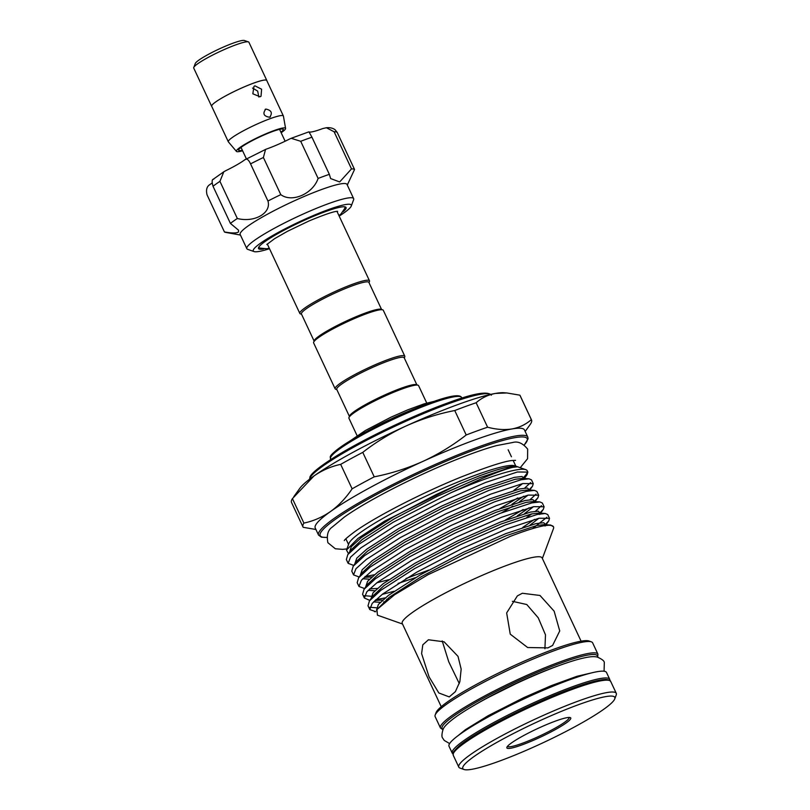 <?xml version="1.0" encoding="UTF-8"?>
<svg xmlns="http://www.w3.org/2000/svg" width="810" height="810" viewBox="0 0 810 810"><rect width="100%" height="100%" fill="white"/><g stroke="black" fill="none" stroke-linecap="round" stroke-linejoin="round"><path stroke-width="1.21" d="M453.003 753.847A86.953 11.056 -25.1 0 1 452.223 753.077A86.953 11.056 -25.1 0 1 463.786 740.644A86.953 11.056 -25.1 0 1 550.182 695.537A86.953 11.056 -25.1 0 1 609.707 679.306A86.953 11.056 -25.1 0 1 609.798 680.4M452.223 753.077L449.024 746.253A86.953 11.056 -25.1 0 1 460.586 733.819A86.953 11.056 -25.1 0 1 546.983 688.713A86.953 11.056 -25.1 0 1 606.508 672.472L609.707 679.306M193.914 67.159L195.261 63.524A27.368 3.483 -25.1 0 1 198.885 60.112A27.368 3.483 -25.1 0 1 224.512 46.585A27.368 3.483 -25.1 0 1 244.417 40.5L248.073 41.796M211.785 106.495A30.466 3.878 -25.1 0 1 211.633 106.302A30.466 3.878 -25.1 0 1 215.683 101.949A30.466 3.878 -25.1 0 1 245.946 86.143A30.466 3.878 -25.1 0 1 266.804 80.453A30.466 3.878 -25.1 0 1 266.854 80.706M211.633 106.302L193.722 68.07A30.466 3.878 -25.1 0 1 197.772 63.717A30.466 3.878 -25.1 0 1 228.045 47.911A30.466 3.878 -25.1 0 1 248.893 42.221L266.804 80.453M281.141 132.719A27.145 3.453 154.9 0 0 281.931 132.172A27.145 3.453 154.9 0 0 285.586 128.405A27.145 3.453 154.9 0 0 267.371 133.184A27.145 3.453 154.9 0 0 239.993 147.44A27.145 3.453 154.9 0 0 236.449 151.419A27.145 3.453 154.9 0 0 242.595 150.771M285.586 128.405L283.419 116.114A30.405 3.868 154.9 0 0 283.378 115.982A30.405 3.868 154.9 0 0 262.572 121.662A30.405 3.868 154.9 0 0 232.359 137.437A30.405 3.868 154.9 0 0 228.319 141.78A30.405 3.868 154.9 0 0 228.39 141.892L236.449 151.419M254.958 85.84L253.975 86.356L252.831 93.798L260.071 96.765L261.022 96.268L261.61 89.211L254.958 85.84M265.832 109.056C262.389 113.562 263.665 116.296 269.669 117.247C272.757 112.995 271.471 110.261 265.832 109.056L265.103 109.441M269.669 117.247L270.378 116.873M228.319 141.78L211.683 106.272A30.405 3.868 -25.1 0 1 215.723 101.928A30.405 3.868 -25.1 0 1 245.936 86.164A30.405 3.868 -25.1 0 1 266.753 80.484L283.378 115.982M242.362 150.265A24.624 3.129 -25.1 0 1 238.677 149.799A24.624 3.129 -25.1 0 1 241.937 146.731A24.624 3.129 -25.1 0 1 265.002 134.551A24.624 3.129 -25.1 0 1 282.913 129.084A24.624 3.129 -25.1 0 1 280.908 132.202M347.49 184.579L354.557 169.482A72.363 9.204 154.9 0 0 351.5 168.895L339.673 181.956L330.622 178.554L329.346 174.342A72.363 9.204 154.9 0 0 318.107 178.433C312.842 193.873 291.995 202.996 280.797 194.643A72.363 9.204 154.9 0 0 267.948 201.012C271.583 213.05 254.522 222.861 237.33 218.498A72.363 9.204 154.9 0 0 230.415 223.408L238.525 230.182L238.555 231.903C236.702 233.31 231.994 233.32 224.421 231.933L207.026 194.785C205.841 189.763 206.844 186.32 210.043 184.467A29.798 3.787 -25.1 0 0 212.068 183.009M343.106 211.744A48.347 6.146 154.9 0 0 345.587 209.203A48.347 6.146 154.9 0 0 346.062 207.512A48.347 6.146 154.9 0 0 304.469 220.239A48.347 6.146 154.9 0 0 258.987 246.827A48.347 6.146 154.9 0 0 258.501 248.518A48.347 6.146 154.9 0 0 263.655 248.964M353.646 198.622L346.994 184.417A58.988 7.503 154.9 0 0 296.247 199.948A58.988 7.503 154.9 0 0 240.752 232.389A58.988 7.503 154.9 0 0 240.165 234.454L246.827 248.67A58.988 7.503 -25.1 0 1 247.404 246.594A58.988 7.503 -25.1 0 1 302.899 214.164A58.988 7.503 -25.1 0 1 353.646 198.622A58.988 7.503 -25.1 0 1 353.616 199.706L351.267 206.044A54.118 6.885 154.9 0 0 307.871 217.91A54.118 6.885 154.9 0 0 253.803 249.075A54.118 6.885 154.9 0 0 254.056 251.576A54.118 6.885 154.9 0 0 269.507 248.71M224.421 231.933A72.363 9.204 154.9 0 0 225.676 232.389L240.448 235.062M254.056 251.576L247.668 249.328A58.988 7.503 -25.1 0 1 246.827 248.67M339.167 216.088A54.118 6.885 154.9 0 0 350.76 206.955A54.118 6.885 154.9 0 0 351.267 206.044M381.55 309.43L368.884 282.396A37.24 4.738 154.9 0 0 352.876 285.616A37.24 4.738 154.9 0 0 317.814 301.684A37.24 4.738 154.9 0 0 301.431 313.996L314.098 341.03M369.016 282.68L369.461 281.495A38.465 4.89 154.9 0 0 369.481 280.786A38.465 4.89 154.9 0 0 352.937 284.118A38.465 4.89 154.9 0 0 316.73 300.702A38.465 4.89 154.9 0 0 299.822 313.419A38.465 4.89 154.9 0 0 300.378 313.855L301.563 314.27M336.869 389.65L335.684 389.225A38.465 4.89 -25.1 0 1 335.127 388.79A38.465 4.89 -25.1 0 1 352.036 376.083A38.465 4.89 -25.1 0 1 388.243 359.488A38.465 4.89 -25.1 0 1 404.787 356.167A38.465 4.89 -25.1 0 1 404.767 356.866L404.322 358.05M349.404 416.401L336.737 389.367A37.24 4.738 -25.1 0 1 341.699 384.051A37.24 4.738 -25.1 0 1 388.182 360.987A37.24 4.738 -25.1 0 1 404.2 357.777L416.856 384.801M335.127 388.79L313.632 342.913A38.465 4.89 -25.1 0 1 313.652 342.215A38.465 4.89 -25.1 0 1 366.758 313.612A38.465 4.89 -25.1 0 1 382.735 309.855A38.465 4.89 -25.1 0 1 383.292 310.281L404.787 356.167M313.652 342.215L314.25 340.625A37.24 4.738 -25.1 0 1 365.664 312.923A37.24 4.738 -25.1 0 1 381.145 309.288L382.735 309.855M522.045 744.876A35.265 4.485 -25.1 0 1 506.898 747.276A35.265 4.485 -25.1 0 1 555.589 721.042A35.265 4.485 -25.1 0 1 570.25 717.599A35.265 4.485 -25.1 0 1 556.976 728.686A35.265 4.485 -25.1 0 1 522.045 744.876M507.485 746.344A34.05 4.333 154.9 0 0 522.116 743.367A34.05 4.333 154.9 0 0 554.05 728.737A34.05 4.333 154.9 0 0 569.157 717.457M435.173 715.007L436.063 712.628A85.131 10.824 -25.1 0 1 553.584 649.306A85.131 10.824 -25.1 0 1 588.971 640.994L591.361 641.834A86.953 11.056 154.9 0 0 555.225 650.329A86.953 11.056 154.9 0 0 435.173 715.007A86.953 11.056 154.9 0 0 435.132 716.587L440.448 727.947A86.953 11.056 -25.1 0 1 478.69 699.202A86.953 11.056 -25.1 0 1 560.54 661.689A86.953 11.056 -25.1 0 1 597.932 654.176L597.709 657.193M597.932 654.176L592.616 642.816A86.953 11.056 154.9 0 0 591.361 641.834M498.909 761.299A83.916 10.672 154.9 0 0 614.76 698.898A83.916 10.672 154.9 0 0 578.725 704.609A83.916 10.672 154.9 0 0 495.609 743.114A83.916 10.672 154.9 0 0 464.039 769.5A83.916 10.672 154.9 0 0 498.909 761.299M464.039 769.5L460.05 768.093A86.953 11.056 -25.1 0 1 458.794 767.111A86.953 11.056 -25.1 0 1 497.026 738.366A86.953 11.056 -25.1 0 1 578.887 700.852A86.953 11.056 -25.1 0 1 616.278 693.34A86.953 11.056 -25.1 0 1 616.228 694.929L614.76 698.898M441.237 706.695L402.236 623.437A77.223 9.821 -25.1 0 1 436.195 597.901A77.223 9.821 -25.1 0 1 508.893 564.59A77.223 9.821 -25.1 0 1 542.103 557.918L581.104 641.186M522.328 593.264L540.007 595.471L554.131 611.155L559.73 630.949L552.592 645.459L547.914 647.889L527.644 647.524L510.249 634.159L506.655 612.937L517.377 595.887L522.328 593.264M454.744 410.528C437.987 413.809 421.797 418.942 406.175 425.928A115.536 14.691 -25.1 0 1 495.426 393.437C488.045 394.814 481.616 397.923 476.138 402.742A126.178 16.048 154.9 0 0 465.801 406.377A126.178 16.048 154.9 0 0 454.744 410.528L466.206 434.99A126.178 16.048 -25.1 0 1 477.262 430.839A126.178 16.048 -25.1 0 1 487.6 427.204C496.449 429.553 504.6 430.12 512.052 428.935A115.536 14.691 -25.1 0 1 524.475 429.968L527.796 437.076A115.536 14.691 -25.1 0 0 478.113 447.059A115.536 14.691 -25.1 0 0 369.35 496.894A115.536 14.691 -25.1 0 0 318.543 535.096L315.222 527.988A115.536 14.691 -25.1 0 1 330.591 511.474C338.661 505.632 345.84 498.089 352.127 488.825A126.178 16.048 -25.1 0 1 374.23 476.837C390.977 473.556 407.177 468.423 422.8 461.437A115.536 14.691 -25.1 0 1 474.792 439.951A115.536 14.691 -25.1 0 1 512.052 428.935C519.433 427.548 525.862 424.45 531.34 419.631A126.178 16.048 -25.1 0 1 531.522 419.944A126.178 16.048 -25.1 0 1 530.631 423.832L525.174 431.467M348.492 553.706L346.488 550.061L348.918 543.51A92.37 11.745 -25.1 0 1 476.432 474.822A92.37 11.745 -25.1 0 1 514.826 465.801L525.791 469.668A100.724 12.808 -25.1 0 1 527.249 470.802L527.847 472.098L517.398 471.987L485.362 482.558L440.488 502.24L394.926 526.034L360.997 547.803L350.558 557.138L348.128 563.335L353.747 565.431M315.92 529.487L303.183 527.3A126.178 16.048 -25.1 0 1 303.001 526.986A126.178 16.048 -25.1 0 1 303.892 523.088C313.45 521.063 322.35 517.195 330.591 511.474A115.536 14.691 -25.1 0 1 422.8 461.437C438.362 454.238 452.83 445.419 466.206 434.99M546.466 525.315L544.371 524.607L536.797 525.518L506.594 535.552L464.272 554.182L421.291 576.69L389.306 597.284L376.964 609.515L394.551 594.783L427.943 574.746L510.138 536.443C525.062 530.702 536.493 527.107 544.421 525.66A100.724 12.808 -25.1 0 1 553.493 526.834A100.724 12.808 -25.1 0 1 553.443 528.677L542.366 558.495M346.488 550.061L358.04 538.356L384.588 521.134L459.574 483.813L478.589 476.158C499.78 468.332 512.74 465.224 517.468 466.813L509.723 467.714L479.51 477.748L437.187 496.378L394.217 518.886L362.232 539.48L351.489 549.474L350.183 551.802M517.539 466.823L517.468 466.813C513.044 466.519 501.289 470.387 482.203 478.426L450.795 492.814A100.724 12.808 -25.1 0 1 483.934 479.5A100.724 12.808 -25.1 0 1 525.791 469.668M527.411 471.582A100.724 12.808 -25.1 0 1 523.847 477.11M524.181 477.728L527.097 474.64L527.847 472.098M353.545 574.897L351.773 571.111L353.211 566.19L364.642 555.579L398.56 533.81L444.133 510.017L489.007 490.333L521.043 479.763L529.031 478.811L531.492 479.874L533.263 483.651L522.814 483.55L490.779 494.12L445.905 513.803L400.332 537.597L366.414 559.366L355.975 568.701L353.545 574.897L359.164 576.993M530.621 482.588L524.657 488.106M499.81 508.619L517.782 497.937M529.598 489.28L532.514 486.202L533.263 483.651M358.962 586.45L357.19 582.673L358.617 577.753L370.059 567.142L403.977 545.373L449.54 521.579L494.414 501.896L526.46 491.326L534.448 490.374L536.909 491.437L538.68 495.214L528.231 495.112L496.196 505.683L451.322 525.366L405.749 549.15L371.83 570.928L361.392 580.264L358.962 586.45L364.581 588.556M536.038 494.14L530.074 499.669M505.227 520.182L523.199 509.5M532.818 502.686L534.185 501.562M535.005 500.843L537.931 497.765L538.68 495.214M364.368 598.013L362.596 594.226L364.034 589.305L375.465 578.704L409.394 556.926L454.957 533.142L499.831 513.459L531.876 502.888L539.865 501.937L542.325 502.99L544.097 506.776L533.648 506.665L501.603 517.236L456.729 536.929L411.166 560.712L377.247 582.481L366.808 591.827L364.368 598.013L369.026 600.048M541.455 505.703L535.491 511.221M531.927 513.844L526.844 517.276M405.952 578.542L428.804 570.068M538.235 514.249L539.602 513.125M540.422 512.406L543.348 509.318L544.097 506.776M369.785 609.576L368.013 605.789L369.451 600.868L380.882 590.267L414.811 568.488L460.374 544.705L505.248 525.012L537.293 514.441L545.272 513.489L547.742 514.553L549.514 518.339L539.065 518.228L507.019 528.798L462.145 548.491L416.583 572.275L382.654 594.044L372.215 603.389L369.785 609.576L375.769 611.661M546.871 517.266L532.595 528.616M543.662 525.801L545.019 524.688M545.839 523.969L548.765 520.881L549.514 518.339M348.128 563.335L346.356 559.548L347.794 554.627L359.225 544.016L393.154 522.247L450.795 492.814M364.996 576.558L374.453 574.736M388.678 579.707L376.822 582.805M394.095 591.27L382.229 594.368M370.94 596.231L364.389 595.704M375.83 599.683L385.287 597.861M376.346 607.783L369.795 607.257M426.748 403.056L418.598 385.661A38.465 4.89 154.9 0 0 418.051 385.226L416.451 384.659A37.24 4.738 154.9 0 0 389.367 392.941A37.24 4.738 154.9 0 0 354.486 411.358A37.24 4.738 154.9 0 0 349.555 415.996L348.968 417.585A38.465 4.89 154.9 0 0 348.948 418.284L357.099 435.689M418.051 385.226A38.465 4.89 154.9 0 0 390.086 393.771A38.465 4.89 154.9 0 0 354.061 412.786A38.465 4.89 154.9 0 0 348.968 417.585M442.199 640.923L448.75 661.79L459.29 683.569M429.087 676.897L421.605 653.609L422.8 644.831L428.439 639.768L444.103 641.814L458.014 656.353L461.163 669.111L459.857 681.686L455.372 691.659L449.246 696.914L438.807 692.955L429.087 676.897M544.917 648.749L545.484 634.848L538.245 617.807L526.773 604.523L512.376 601.314M416.472 408.037A56.244 7.158 154.9 0 0 367.497 430.981M544.421 525.66L550.689 525.052L553.493 526.834M376.964 609.515L377.419 615.165L402.499 624.014M531.522 419.944L520.06 395.472A126.178 16.048 154.9 0 0 519.878 395.169L506.787 392.951L495.426 393.437A115.536 14.691 -25.1 0 1 503.84 392.739L506.787 392.951M293.797 496.692L299.822 488.308A115.536 14.691 -25.1 0 1 313.966 475.976L292.43 498.626A126.178 16.048 154.9 0 0 291.539 502.524L303.001 526.986M362.769 452.365A126.178 16.048 154.9 0 0 340.666 464.363C331.007 466.428 322.107 470.296 313.966 475.976A115.536 14.691 -25.1 0 1 406.175 425.928C390.612 433.127 376.144 441.946 362.769 452.365L374.23 476.837M303.892 523.088L292.43 498.626M340.666 464.363L352.127 488.825M487.6 427.204L476.138 402.742M519.878 395.169L531.34 419.631M351.5 168.895L334.105 131.757L326.359 127.737L322.775 128.557A29.798 3.787 -25.1 0 1 309.005 131.939L308.792 131.969M354.557 169.482L337.162 132.344A72.363 9.204 154.9 0 0 334.105 131.757M318.107 178.433L300.712 141.294L291.195 138.297L289.777 138.935A29.798 3.787 -25.1 0 1 266.601 149.01L265.548 149.435L263.392 157.505A72.363 9.204 154.9 0 0 250.553 163.873C248.508 159.459 246.534 158.132 244.63 159.904A29.798 3.787 -25.1 0 1 225.605 170.768L223.823 171.76L219.935 181.359A72.363 9.204 154.9 0 0 213.02 186.27C211.663 181.481 211.906 179.121 213.769 179.172M329.346 174.342L311.951 137.204A72.363 9.204 154.9 0 0 300.712 141.294M267.948 201.012L250.553 163.873M280.797 194.643L263.392 157.505M230.415 223.408L213.02 186.27M237.33 218.498L219.935 181.359M326.359 127.737C329.883 127.403 332.788 128.061 335.057 129.711L337.162 132.344M309.005 131.939L311.951 137.204M265.548 149.435L244.63 159.904M258.856 97.028L257.661 91.074L252.528 88.067M330.52 458.885C331.462 456.81 324.061 457.802 350.436 440.65C370.808 428.136 405.142 411.784 429.472 403.016C449.135 395.806 459.837 393.974 461.578 397.487A72.363 9.204 154.9 0 0 430.464 403.744A72.363 9.204 154.9 0 0 362.343 434.96A72.363 9.204 154.9 0 0 330.52 458.885L330.824 459.523M490.658 394.389A100.329 12.757 154.9 0 0 448.244 403.856A100.329 12.757 154.9 0 0 356.967 445.399A100.329 12.757 154.9 0 0 309.531 479.236M524.202 444.953A114.321 14.539 154.9 0 0 478.052 448.558A114.321 14.539 154.9 0 0 357.412 505.278A114.321 14.539 154.9 0 0 326.906 537.374M597.385 657.102A85.739 10.905 154.9 0 0 560.479 663.198A85.739 10.905 154.9 0 0 476.128 702.209A85.739 10.905 154.9 0 0 443.05 729.395M475.703 704.437A74.49 9.477 -25.1 0 1 555.133 666.995A74.49 9.477 -25.1 0 1 557.3 666.215M453.246 755.264C453.539 753.077 450.502 754.394 458.723 746.364C474.508 732.22 533.142 702.28 572.346 688.267C588.708 682.334 600.008 679.398 606.265 679.479C612.36 680.613 609.434 680.795 610.73 681.494A86.953 11.056 154.9 0 0 573.338 689.006A86.953 11.056 154.9 0 0 491.478 726.519A86.953 11.056 154.9 0 0 453.246 755.264L458.794 767.111M330.996 456.698A71.148 9.052 -25.1 0 1 364.156 432.793A71.148 9.052 -25.1 0 1 429.371 403.066M310.119 477.637A99.114 12.606 -25.1 0 1 357.018 444.194A99.114 12.606 -25.1 0 1 447.15 403.177M453.701 752.824A85.739 10.905 -25.1 0 1 494.029 723.938A85.739 10.905 -25.1 0 1 572.245 688.318M459.574 483.813L436.306 494.485L393.336 516.993L361.341 537.587L351.246 546.75L349.414 552.633M524.111 478.457L522.025 476.483L514.249 477.384L484.046 487.417L441.723 506.048L398.743 528.545L366.758 549.15L356.775 558.171L354.74 564.054M511.96 504.255L523.695 496.216M529.527 490.02L527.442 488.045L519.666 488.946L489.453 498.98L447.13 517.61L404.16 540.108L372.175 560.712L362.192 569.734L360.156 575.616M364.51 577.378L371.932 576.892M517.377 515.818L529.112 507.779M534.944 501.582L532.848 499.608L525.082 500.509L494.869 510.533L452.547 529.173L409.576 551.671L377.592 572.275L367.608 581.296L365.573 587.179M369.573 588.91L377.349 588.455M398.085 583.423L415.49 577.662M522.794 527.381L534.529 519.342M540.31 513.297L538.377 511.181L530.499 512.072L500.286 522.096L457.964 540.736L414.993 563.233L383.008 583.828L373.015 592.849L370.99 598.732M374.99 600.473L382.766 600.018M386.704 599.319L388.719 598.904M545.727 524.85L543.793 522.733L535.916 523.624L505.703 533.658L463.381 552.288L420.41 574.796L388.415 595.39L378.412 604.442L376.427 610.325M513.803 490.445L522.592 483.6M529.031 478.811L522.703 478.356L515.14 479.277L484.927 489.311L442.604 507.941L399.634 530.439L367.649 551.043L356.906 561.036L353.211 566.19M501.714 512.72L512.851 506.149M519.22 501.998L527.999 495.153M530.216 490.637L528.12 489.918L520.557 490.84L490.344 500.863L448.021 519.504L405.051 542.001L373.056 562.606L362.323 572.599L358.617 577.753M362.738 578.765L369.512 579.19M524.637 513.56L533.415 506.716M535.633 502.19L533.537 501.481L525.963 502.402L495.76 512.426L453.438 531.066L410.467 553.564L378.472 574.168L367.74 584.162L364.034 589.305M368.155 590.328L374.929 590.753M530.054 525.123L538.832 518.279M541.05 513.753L538.954 513.044L531.38 513.965L501.177 523.989L458.855 542.619L415.884 565.127L383.889 585.721L373.157 595.725L369.451 600.868M373.572 601.881L380.335 602.316M383.646 601.911L385.084 601.678M604.068 671.227L604.321 662.509C604.209 660.849 601.85 659.036 597.253 657.072C593.922 656.272 589.508 656.303 576.831 659.715C560.206 664.554 539.865 672.573 515.788 683.772L489.058 697.086C475.379 704.346 464.413 710.886 456.172 716.708C448.396 722.358 444.042 726.55 443.11 729.283C441.683 734.073 441.561 737.039 442.756 738.193L444.214 740.411L449.621 743.58M458.025 735.693L465.396 729.699L488.076 715.746L523.614 697.704L551.144 685.695L576.922 676.309L592.637 672.634M520.233 467.704L527.563 458.723L527.664 449.125C522.845 443.252 517.904 441.035 512.851 442.473L496.479 445.611C487.043 448.183 475.764 452.02 462.642 457.123C421.392 473.03 368.054 499.983 344.301 517.104L332.262 527.067C327.918 530.034 326.46 535.248 327.888 542.71L335.34 548.775L342.711 549.362L346.923 548.896M344.291 540.594L344.28 540.604C344.564 539.663 348.027 536.706 354.689 531.724C375.182 516.912 423.012 492.288 461.842 476.736C488.977 466.165 505.977 460.748 512.851 460.475L515.545 460.374M241.026 147.41L246.402 158.892M347.277 185.014L347.895 183.921M491.386 395.189C487.731 390.815 473.02 393.457 447.252 403.127C412.168 415.753 362.192 439.739 334.246 457.356C316.518 468.575 311.161 474.093 309.936 476.979L309.673 480.31M524.283 445.014L528.079 438.807L527.796 437.076M610.73 681.494L616.278 693.34M461.578 397.487L461.882 398.135M508.164 449.783L511.434 456.769M513.155 460.444L515.838 466.155M351.135 440.225L365.391 430.485L390.865 417.241L407.643 409.88L424.318 403.785L434.049 401.385M267.3 244.002L299.822 313.419M344.999 206.864L344.837 208.312L340.99 213.931L338.955 215.632M266.834 244.509L274.661 238.626L287.499 231.285L309.055 220.948C325.033 214.346 334.56 211.147 337.649 211.329L337.638 211.329M258.694 247.293L259.899 248.093L266.662 248.751L269.295 248.255M336.96 211.369L369.481 280.786M345.87 538.802L348.543 544.512M527.097 474.64L524.343 478.477M532.514 486.202L529.76 490.04M537.931 497.765L534.833 501.795M543.348 509.318L540.452 513.348M548.765 520.881L545.869 524.91M374.433 611.611L375.749 611.702M539.642 514.471L540.25 513.358L538.954 513.044L545.272 513.489M545.059 526.034L545.667 524.921L544.371 524.607L550.689 525.052M351.489 549.474L347.794 554.627M528.12 489.918L534.448 490.374M533.537 501.481L539.865 501.937M442.908 729.709L440.448 727.947M326.896 537.476L321.418 537.172L318.543 535.096M279.572 129.347L285.13 141.223M291.195 138.297L308.792 131.878M212.949 179.466L223.823 171.76"/></g></svg>
